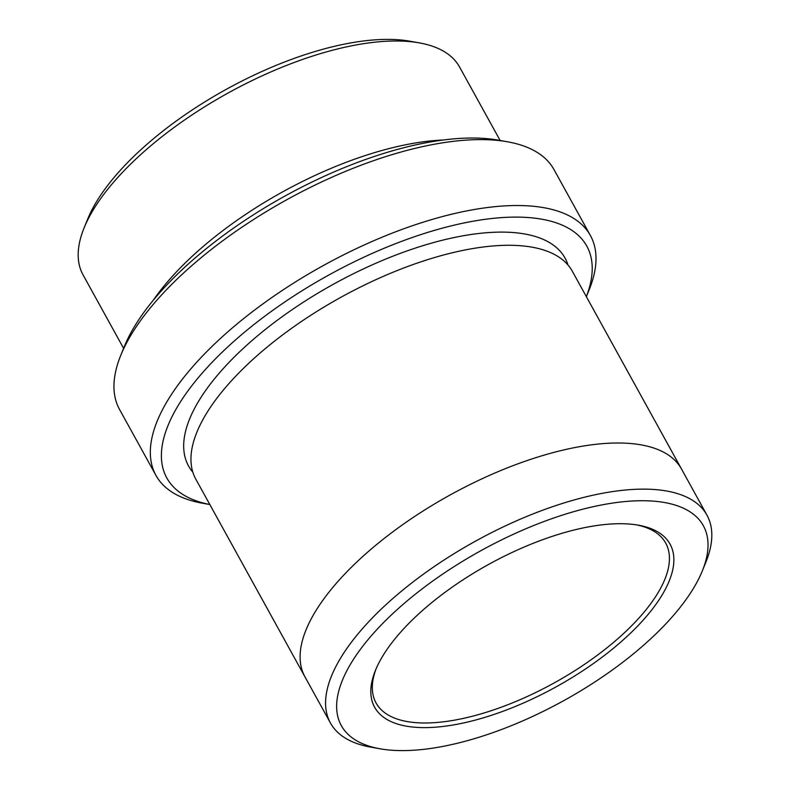 <?xml version="1.0" encoding="UTF-8"?>
<svg xmlns="http://www.w3.org/2000/svg" width="790" height="790" viewBox="0 0 790 790"><rect width="100%" height="100%" fill="white"/><g stroke="black" fill="none" stroke-linecap="round" stroke-linejoin="round"><path stroke-width="1.19" d="M123.605 348.331L83.039 274.851A215.048 89.092 -28.9 0 1 84.076 227.955L87.641 219.166A206.773 85.666 -28.9 0 1 130.745 159.392A206.773 85.666 -28.9 0 1 410 41.218L419.332 42.887A215.048 89.092 -28.9 0 1 459.563 67.002L500.129 140.472M586.348 296.655A239.864 99.372 151.1 0 0 328.778 275.048A239.864 99.372 151.1 0 0 209.814 504.514M443.388 139.988A215.048 89.092 151.1 0 0 183.478 264.65A215.048 89.092 151.1 0 0 153.428 300.052M84.076 227.955A215.048 89.092 -28.9 0 1 128.908 165.791A215.048 89.092 -28.9 0 1 419.332 42.887M155.936 475.373L119.557 409.477A248.139 102.799 -28.9 0 1 120.752 355.362L124.316 346.573A239.864 99.372 -28.9 0 1 174.314 277.231A239.864 99.372 -28.9 0 1 498.263 140.146L507.595 141.805A248.139 102.799 -28.9 0 1 554.027 169.633L590.407 235.539A248.139 102.799 151.1 0 0 430.115 220.045A248.139 102.799 151.1 0 0 208.856 349.536A248.139 102.799 151.1 0 0 155.936 475.373A248.139 102.799 151.1 0 0 202.368 503.2L209.824 504.534M634.064 629.699A168.734 69.905 151.1 0 0 638.488 525.202A168.734 69.905 151.1 0 0 488.546 564.465A168.734 69.905 151.1 0 0 375.428 670.414A168.734 69.905 151.1 0 0 450.389 725.437A168.734 69.905 151.1 0 0 634.064 629.699M659.255 630.608A206.773 85.666 151.1 0 0 702.359 570.834A206.773 85.666 151.1 0 0 480.932 550.669A206.773 85.666 151.1 0 0 380 748.782A206.773 85.666 151.1 0 0 659.255 630.608M120.752 355.362A248.139 102.799 -28.9 0 1 172.477 283.63A248.139 102.799 -28.9 0 1 507.595 141.805M586.358 296.675L589.212 289.654A248.139 102.799 151.1 0 0 590.407 235.539M702.359 570.834L705.924 562.045A215.048 89.092 151.1 0 0 706.961 515.149A215.048 89.092 151.1 0 0 568.05 501.719A215.048 89.092 151.1 0 0 376.297 613.939A215.048 89.092 151.1 0 0 330.437 722.998A215.048 89.092 151.1 0 0 370.668 747.113L380 748.782M330.437 722.998L304.97 676.872A215.048 89.092 -28.9 0 1 350.829 567.812A215.048 89.092 -28.9 0 1 542.582 455.583A215.048 89.092 -28.9 0 1 681.494 469.013L706.961 515.149M305.345 677.553A215.048 89.092 -28.9 0 1 304.96 676.872L195.811 479.155A215.048 89.092 -28.9 0 1 241.681 370.095A215.048 89.092 -28.9 0 1 433.443 257.866A215.048 89.092 -28.9 0 1 572.355 271.296L681.503 469.013A215.048 89.092 -28.9 0 1 681.869 469.704M304.96 676.872A215.048 89.092 -28.9 0 1 350.829 567.812A215.048 89.092 -28.9 0 1 542.582 455.583A215.048 89.092 -28.9 0 1 681.503 469.013M376.168 668.646A165.426 68.533 151.1 0 0 376.06 702.981A165.426 68.533 151.1 0 0 482.917 713.311A165.426 68.533 151.1 0 0 630.42 626.983A165.426 68.533 151.1 0 0 665.703 543.086A165.426 68.533 151.1 0 0 636.582 524.886M192.849 472.193A215.048 89.092 -28.9 0 1 234.403 356.912A215.048 89.092 -28.9 0 1 434.016 242.431A215.048 89.092 -28.9 0 1 568.04 265.075"/></g></svg>

